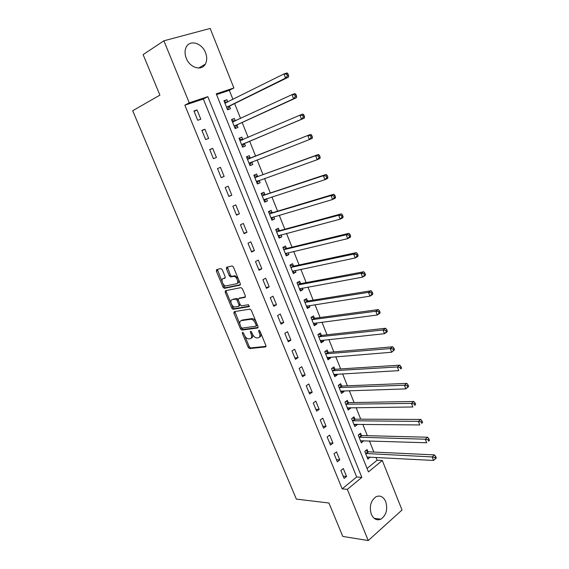 <?xml version="1.0" encoding="UTF-8"?>
<svg xmlns="http://www.w3.org/2000/svg" width="569" height="569" viewBox="0 0 569 569"><rect width="100%" height="100%" fill="white"/><g stroke="black" fill="none" stroke-linecap="round" stroke-linejoin="round"><path stroke-width="0.85" d="M242.55 332.296L242.344 333.299L248.212 347.353L249.528 348.584L265.545 346.934L265.887 345.49L259.912 331.044L258.888 330.169L258.653 331.208L259.421 333.078C260.339 335.731 259.983 337.296 258.354 337.766L256.633 337.929C254.905 337.616 253.489 336.293 252.394 333.96L251.626 332.104L250.616 331.243L250.396 332.268L251.164 334.11C252.074 336.734 251.733 338.278 250.147 338.74L248.475 338.896C246.79 338.591 245.395 337.282 244.307 334.97L243.539 333.142L242.55 332.296M205.53 52.682C207.166 57.042 207.095 60.876 205.309 64.176C201.597 71.303 189.826 67.789 186.269 58.251C184.641 53.984 184.662 50.2 186.333 46.914C190.06 39.403 202.073 43.166 205.53 52.682M385.725 501.623C387.909 509.447 386.28 515.301 380.825 519.198C376.792 520.749 373.62 519.106 371.322 514.262C369.139 506.531 370.696 500.699 375.995 496.744C380.149 495.037 383.392 496.666 385.725 501.623M222.28 269.749L220.857 268.568L216.625 269.578L216.362 271.136L223.062 287.167L224.286 288.355L239.969 285.183L240.282 283.611L233.454 267.124L232.223 265.922L226.704 267.188L226.419 268.774L229.321 275.766L230.552 276.968L233.944 276.356C236.91 276.541 239.236 283.44 236.462 283.796L225.765 285.93C222.899 285.78 220.537 279.009 223.219 278.618L224.89 278.248L225.175 276.69L222.28 269.749M368.257 540.55L342.78 536.425L328.932 503.003L296.357 499.113L132.684 110.72L159.917 95.144L143.125 54.61L163.886 40.812L210.16 28.45L233.88 87.982L216.256 93.849L368.456 471.914L382.297 460.485L402.027 510.002L368.257 540.55L347.325 489.368L361.841 477.377L207.813 96.659L189.257 102.833L163.886 40.812M342.175 488.863L356.678 476.964L203.339 99.006L184.84 105.18L342.175 488.863L347.325 489.368M184.84 105.18L189.257 102.833M234.208 311.663L233.916 313.142L240.495 328.882L241.782 330.098L257.7 327.993L258.034 326.506L251.334 310.325L250.04 309.088L234.208 311.663M231.818 308.121L225.182 292.238L225.452 290.716L240.979 287.615L242.437 288.824L245.339 295.83L245.019 297.374L238.603 298.554L238.304 300.076L240.203 304.65L241.476 305.866L248.461 304.707L249.144 306.641L233.07 309.323L231.818 308.121L232.906 307.516L231.562 304.287M346.549 476.459L343.306 468.515L340.859 470.471L344.117 478.437L346.549 476.459L343.199 476.189M339.785 459.866L336.514 451.857L334.039 453.778L337.317 461.808L339.785 459.866L336.45 459.667M332.965 443.151L329.671 435.086L327.168 436.964L330.468 445.05L332.965 443.151L329.643 443.031M326.094 426.309L322.772 418.179L320.24 420.014L323.569 428.165L326.094 426.309L322.794 426.259M319.166 409.339L315.831 401.145L313.263 402.944L316.62 411.159L319.166 409.339L315.887 409.367M312.196 392.24L308.825 383.983L306.236 385.739L309.614 394.018L312.196 392.24L308.931 392.347M305.162 375.007L301.769 366.692L299.152 368.406L302.559 376.742L305.162 375.007L301.926 375.199M298.085 357.645L294.664 349.266L292.011 350.938L295.446 359.338L298.085 357.645L294.863 357.915M290.944 340.148L287.501 331.706L284.82 333.334L288.277 341.805L290.944 340.148L287.743 340.504M283.753 322.523L280.282 314.01L277.565 315.596L281.058 324.131L283.753 322.523L280.574 322.957M276.506 304.756L273.006 296.179L270.261 297.722L273.774 306.321L276.506 304.756L273.348 305.276M269.201 286.847L265.673 278.205L262.899 279.706L266.441 288.369L269.201 286.847L266.064 287.452M261.84 268.803L258.29 260.09L255.481 261.541L259.051 270.275L261.84 268.803L258.731 269.493M254.421 250.616L250.844 241.839L247.999 243.24L251.598 252.046L254.421 250.616L251.334 251.398M246.946 232.287L243.333 223.439L240.459 224.798L244.087 233.667L246.946 232.287L243.881 233.162M239.407 213.816L235.772 204.897L232.863 206.206L236.519 215.146L239.407 213.816L236.37 214.776M231.811 195.195L228.148 186.205L225.203 187.464L228.887 196.476L231.811 195.195L228.795 196.248M224.158 176.426L220.459 167.364L217.486 168.573L221.199 177.656L224.158 176.426L221.163 177.571M216.44 157.506L212.714 148.374L209.705 149.533L213.446 158.687L216.44 157.506M208.659 138.438L204.904 129.227L201.86 130.337L205.629 139.569L208.659 138.438M200.814 119.213L197.03 109.931L193.951 110.983L197.756 120.294L200.814 119.213M367.062 468.443L377.119 460.193L375.988 457.376M373.869 452.063L369.416 440.911M367.325 435.676L362.787 424.325M360.725 419.175L356.109 407.617M354.082 402.546L349.38 390.782M347.389 385.796L342.609 373.819M340.646 368.918L335.781 356.735M333.854 351.919L328.896 339.515M327.011 334.785L321.969 322.168M320.112 317.53L314.984 304.685M313.163 300.14L307.943 287.075M306.165 282.615L300.852 269.322M299.109 264.962L293.704 251.441M291.997 247.166L286.499 233.411M284.834 229.243L279.244 215.246M277.615 211.177L271.932 196.945M270.339 192.969L264.557 178.495M263.006 174.619L257.124 159.896M255.623 156.126L249.67 141.233M248.134 137.392L242.174 122.477M240.573 118.473L234.62 103.572M232.956 99.404L229.328 90.336L216.554 94.596M367.93 451.63L367.083 449.517L364.765 451.373L367.887 459.162L370.106 457.063M361.407 435.37L360.554 433.244L358.214 435.057L361.358 442.902L363.555 440.719M354.843 418.99L353.982 416.849L351.614 418.628L354.786 426.53L357.147 424.73L356.955 424.261M348.228 402.489L347.36 400.327L344.963 402.07L348.164 410.036L350.547 408.272L350.312 407.681M341.564 385.86L340.696 383.691L338.263 385.391L341.485 393.414L343.904 391.692L343.612 390.974M334.849 369.117L333.975 366.927L331.521 368.591L334.764 376.671L337.204 374.992L336.869 374.146M328.085 352.247L327.203 350.042L324.721 351.663L327.993 359.807L330.461 358.164L330.07 357.19M321.272 335.248L320.383 333.029L317.879 334.615L321.172 342.815L323.661 341.208L323.22 340.113M314.408 318.128L313.512 315.887L310.98 317.431L314.294 325.696L316.819 324.131L316.321 322.9M307.495 300.873L306.591 298.618L304.024 300.119L307.367 308.448L309.92 306.926L309.372 305.56M300.524 283.49L299.614 281.221L297.018 282.679L300.389 291.065L302.971 289.593L302.367 288.085M293.504 265.979L292.587 263.689L289.962 265.104L293.355 273.561L295.965 272.124L295.311 270.481M286.435 248.333L285.51 246.028L282.857 247.394L286.271 255.915L288.91 254.521L288.199 252.743M279.301 230.552L278.369 228.226L275.688 229.556L279.137 238.134L281.804 236.789L281.036 234.862M272.124 212.635L271.185 210.288L268.468 211.576L271.939 220.224L274.642 218.916L273.81 216.853M264.884 194.577L263.938 192.215L261.192 193.453L264.692 202.166L267.423 200.914L266.534 198.695M257.586 176.383L256.633 174.007L253.859 175.195L257.387 183.979L260.147 182.763L259.201 180.401M250.239 158.047L249.279 155.65L246.469 156.795L250.026 165.643L252.821 164.477L251.861 162.087M242.835 139.569L241.861 137.157L239.023 138.246L242.607 147.165L245.431 146.048L244.464 143.644M235.346 120.898L234.392 118.516L231.519 119.554L235.125 128.544L237.984 127.477L237.01 125.052M227.771 101.993L226.86 99.724L223.951 100.72L227.593 109.781L230.481 108.764L229.499 106.318M229.328 90.336L233.88 87.982M377.119 460.193L382.297 460.485M356.678 476.964L361.841 477.377M203.339 99.006L207.813 96.659M370.199 457.291L367.069 457.12M363.698 441.067L360.582 440.968M357.147 424.73L354.046 424.694M350.547 408.272L347.467 408.307M343.904 391.692L340.838 391.792M337.204 374.992L334.159 375.156M330.461 358.164L327.431 358.406M323.661 341.208L320.653 341.521M316.819 324.131L313.818 324.515M309.92 306.926L306.94 307.381M302.971 289.593L300.012 290.119M295.965 272.124L293.028 272.729M288.91 254.521L285.987 255.204M281.804 236.789L278.902 237.55M274.642 218.916L271.754 219.762M267.423 200.914L264.557 201.831M260.147 182.763L257.302 183.766M252.821 164.477L249.99 165.565M241.861 137.157L239.072 138.367M234.392 118.516L231.619 119.81M226.86 99.724L224.108 101.111M233.809 312.815L234.805 312.651M212.714 148.374L209.755 149.661M204.904 129.227L201.974 130.614M197.03 109.931L194.129 111.417M251.235 338.1C252.636 337.744 253.056 336.443 252.494 334.195M259.471 337.118C260.951 336.706 261.356 335.305 260.687 332.915M244.762 335.895L249.279 346.713L250.595 347.944L266.043 346.343M241.327 327.673L242.984 329.479L258.184 327.438M234.855 311.556L239.947 324.38M241.078 327.253L242.074 328.107L255.922 326.215L256.15 325.176L255.332 323.192C254.251 320.88 252.849 319.558 251.142 319.23L241.235 320.646C239.677 321.151 239.357 322.708 240.274 325.326L241.078 327.253M256.157 326.073L257.316 324.771M256.206 322.082C255.097 320.027 253.774 318.868 252.231 318.604L250.673 319.245M241.334 320.589L242.316 320.027L251.761 318.619M231.128 303.249L226.277 291.648L225.182 292.238M226.142 290.581L226.277 291.648M245.474 296.89L239.435 298.106M249.485 306.158L234.314 308.718L233.226 309.316M232.081 299.749C229.335 300.062 231.782 306.89 234.677 306.997L238.688 306.364L238.987 304.856L237.095 300.297L235.836 299.088L232.472 299.543M238.973 306.207L240.218 304.678M238.176 299.65L236.939 298.49L235.666 299.095M233.183 299.152L236.761 298.497M232.906 307.516L234.314 308.718M223.738 278.348L225.303 277.828M237.579 283.206C238.802 282.772 239.129 281.527 238.56 279.457M238.183 278.554L235.068 275.773L233.39 276.378M227.429 267.017L230.445 275.19L231.675 276.385L234.506 275.794M222.92 283.604L224.165 286.584L225.388 287.772L240.41 284.728M217.358 269.4L222.195 281.861M367.041 457.056L433.521 460.442L432.156 456.921L434.481 454.894L368.506 451.814L365.718 450.612M434.844 457.448L435.385 458.856L436.316 458.038L435.769 456.63L434.844 457.448L432.156 456.921L365.611 453.486M435.385 458.856L433.521 460.442M434.481 454.894L435.769 456.63M360.511 440.783L426.679 442.767L425.306 439.218L427.66 437.234L361.984 435.541L359.131 434.346M427.995 439.73L428.549 441.153L429.488 440.356L428.941 438.934L427.995 439.73L425.306 439.218L359.067 437.191M429.488 440.356L428.549 441.153M427.66 437.234L428.941 438.934M353.925 424.389L419.787 424.951L418.4 421.373L420.79 419.431L355.412 419.154L352.496 417.966M421.096 421.871L421.65 423.308L422.603 422.525L422.049 421.096L421.096 421.871L418.4 421.373L352.474 420.768M422.603 422.525L421.65 423.308M420.79 419.431L422.049 421.096M347.296 407.873L412.838 406.991L411.444 403.385L413.855 401.486L348.797 402.639L345.803 401.465M414.147 403.876L414.701 405.32L415.669 404.559L415.107 403.115L414.147 403.876L411.444 403.385L345.831 404.232M415.669 404.559L414.701 405.32M413.855 401.486L415.107 403.115M408.67 386.443L408.108 384.985L407.134 385.732L407.696 387.183L408.67 386.443L405.832 388.89L340.867 391.095M407.696 387.183L405.832 388.89L404.424 385.249L406.871 383.399L342.133 386.01L339.053 384.843M407.134 385.732L404.424 385.249L339.138 387.574M406.871 383.399L408.108 384.985M333.939 374.615L334.394 374.288M333.889 374.487L398.777 370.639L397.354 366.969L399.829 365.17L335.418 369.253L332.253 368.093M400.064 367.439L400.633 368.904L401.622 368.179L401.053 366.713L400.064 367.439L397.354 366.969L332.403 370.789M401.622 368.179L400.633 368.904M399.829 365.17L401.053 366.713M327.203 357.844L327.829 357.375M327.104 357.602L391.657 352.247L390.227 348.548L392.731 346.791L328.576 352.375L325.39 351.229M392.944 348.996L393.513 350.476L394.516 349.771L393.94 348.292L392.944 348.996L390.227 348.548L325.61 353.875M394.516 349.771L391.657 352.247L393.513 350.476M392.731 346.791L393.94 348.292M320.418 340.952L321.215 340.319M320.276 340.596L384.48 333.697L383.037 329.97L385.576 328.256L321.834 335.361L318.476 334.231M385.761 330.404L386.337 331.898L387.347 331.215L386.771 329.721L385.761 330.404L383.037 329.97L318.768 336.841M387.347 331.215L387.012 331.976L384.48 333.697L386.337 331.898M385.576 328.256L386.771 329.721M313.583 323.932L314.55 323.128M313.398 323.455L377.247 314.998L375.789 311.236L378.357 309.579L314.97 318.227L311.499 317.111M378.52 311.663L379.096 313.17L380.128 312.502L379.544 310.994L378.52 311.663L375.789 311.236L311.876 319.678M380.128 312.502L379.808 313.327L377.247 314.998L379.096 313.17M378.357 309.579L379.544 310.994M306.698 306.783L307.829 305.802M306.463 306.193L369.95 296.143L368.484 292.359L371.088 290.745L308.049 300.965L304.458 299.87M371.216 292.765L371.799 294.287L372.844 293.64L372.254 292.117L371.216 292.765L368.484 292.359L304.934 302.381M372.844 293.64L372.546 294.522L369.95 296.143L371.799 294.287M371.088 290.745L372.254 292.117M299.763 289.507L301.051 288.327M299.479 288.796L362.595 277.139L361.116 273.319L363.755 271.754L301.079 283.575L297.359 282.487M363.854 273.717L364.445 275.247L365.497 274.614L364.907 273.092L363.854 273.717L361.116 273.319L297.936 284.955M365.497 274.614L365.22 275.567L362.595 277.139L364.445 275.247M363.755 271.754L364.907 273.092M292.772 272.103L294.216 270.709M292.438 271.271L355.177 257.97L353.69 254.123L356.358 252.615L294.059 266.05L290.19 264.983M356.429 254.507L357.026 256.05L358.093 255.438L357.496 253.895L356.429 254.507L353.69 254.123L290.887 267.402M358.093 255.438L357.844 256.455L355.177 257.97L357.026 256.05M356.358 252.615L357.496 253.895M285.73 254.563L287.324 252.949M285.346 253.61L347.702 238.646L346.201 234.762L348.904 233.311L286.982 248.39L283.12 247.394M348.946 235.132L349.551 236.69L350.625 236.099L350.027 234.549L348.946 235.132L346.201 234.762L283.782 249.713M350.625 236.099L350.397 237.181L347.702 238.646L349.551 236.69M348.904 233.311L350.027 234.549M278.632 236.889L280.375 235.04M278.198 235.815L340.162 219.165L338.647 215.246L341.386 213.844L279.848 230.594L276.008 229.67M341.4 215.601L342.005 217.173L343.1 216.604L342.495 215.039L341.4 215.601L338.647 215.246L276.626 231.882M343.1 216.604L342.894 217.749L340.162 219.165L342.005 217.173M341.386 213.844L342.495 215.039M271.484 219.086L273.369 216.981M271 217.877L332.559 199.513L331.037 195.565L333.804 194.214L272.665 212.671L268.838 211.817M333.79 195.907L334.401 197.486L335.511 196.945L334.899 195.366L333.79 195.907L331.037 195.565L269.407 213.923M335.511 196.945L335.326 198.154L332.559 199.513L334.401 197.486M333.804 194.214L334.899 195.366M264.279 201.142L266.306 198.773M263.746 199.811L324.892 179.704L323.356 175.721L326.158 174.427L265.424 194.598L261.612 193.823M326.115 176.041L326.734 177.642L327.858 177.115L327.239 175.522L326.115 176.041L323.356 175.721L262.145 195.821M327.858 177.115L327.694 178.396L324.892 179.704L326.734 177.642M326.158 174.427L327.239 175.522M257.017 183.062L259.187 180.409M256.434 181.596L317.168 159.718L315.61 155.707L318.448 154.469L258.127 176.397L254.329 175.686M318.377 156.013L319.003 157.62L320.134 157.122L319.515 155.515L318.377 156.013L315.61 155.707L254.82 177.578M320.134 157.122L319.998 158.474L317.168 159.718L319.003 157.62M318.448 154.469L319.515 155.515M249.699 164.839L252.01 161.888M249.066 163.246L309.365 139.569L307.801 135.522L310.674 134.341L250.773 158.047L246.996 157.414M310.574 135.813L311.2 137.435L312.353 136.958L311.727 135.337L310.574 135.813L307.801 135.522L247.437 159.192M312.353 136.958L312.239 138.381L309.365 139.569L311.2 137.435M310.674 134.341L311.727 135.337M242.565 146.382L244.855 143.267L304.408 118.117L301.506 119.248L299.927 115.166L239.997 140.671M239.364 139.092L242.977 139.597L240.139 140.692M241.633 144.754L301.506 119.248L303.334 117.079L304.5 116.624L303.867 114.988L302.701 115.443L303.334 117.079M302.701 115.443L299.927 115.166L302.836 114.042L303.867 114.988M304.5 116.624L304.408 118.117M235.139 127.89L237.394 124.661L296.52 97.676L293.576 98.75L291.982 94.632L232.501 122.001M231.91 120.536L235.267 120.934M234.151 126.112L293.576 98.75L295.403 96.545L296.577 96.111L295.944 94.468L294.763 94.895L295.403 96.545M294.763 94.895L291.982 94.632L294.934 93.572L295.944 94.468M296.577 96.111L296.52 97.676M227.422 109.355L229.883 105.905L288.554 77.064L285.574 78.081L283.967 73.927L224.94 103.181M224.399 101.83L227.486 102.128M226.604 107.328L285.574 78.081L287.402 75.833L288.597 75.428L287.95 73.764L286.755 74.169L287.402 75.833M286.755 74.169L283.967 73.927L286.954 72.924L287.95 73.764M288.597 75.428L288.554 77.064M243.304 332.737L242.344 333.299M259.656 330.61L258.653 331.208M251.377 331.691L250.396 332.268M252.202 333.498L251.164 334.11M260.488 332.445L259.421 333.078M265.922 346.706L265.545 346.934M250.694 347.944L249.627 348.584M249.279 346.713L248.212 347.353M242.984 329.479L241.903 330.098M241.569 328.263L240.495 328.882M235.004 312.537L233.916 313.142M257.224 324.55L256.15 325.176M256.406 322.573L255.332 323.192M242.316 320.027L241.235 320.646M239.705 297.95L238.603 298.554M240.047 304.273L238.987 304.856M238.183 299.699L237.095 300.297M224.335 278.042L223.219 278.618M231.882 276.378L230.758 276.954M230.445 275.19L229.321 275.766M227.543 268.205L226.419 268.774M225.573 287.765L224.463 288.348M224.165 286.584L223.062 287.167M217.479 270.574L216.362 271.136M368.506 451.814L366.187 453.671M368.086 451.701L365.767 453.557M361.984 435.541L359.644 437.362M361.564 435.434L359.224 437.262M355.412 419.154L353.043 420.939M354.999 419.054L352.631 420.84M348.797 402.639L346.4 404.388M348.384 402.553L345.988 404.296M342.133 386.01L339.707 387.717L342.118 386.01M341.72 385.924L339.295 387.631M335.418 369.253L332.965 370.924M335.006 369.174L332.552 370.846M328.654 352.367L326.172 354.003M328.242 352.303L325.767 353.932M321.834 335.361L319.33 336.955M321.428 335.305L318.925 336.898M314.97 318.227L312.438 319.778M314.565 318.178L312.032 319.728M308.049 300.965L305.489 302.473M307.644 300.923L305.084 302.431M301.079 283.575L298.49 285.041M300.681 283.54L298.085 285.005M294.059 266.05L291.435 267.473M293.654 266.022L291.036 267.444M285.83 253.305L285.439 253.504M286.982 248.39L284.329 249.77M286.584 248.376L283.931 249.755M278.774 235.466L278.291 235.708M279.848 230.594L277.167 231.932M279.45 230.594L276.776 231.924M271.719 217.472L271.093 217.771M272.665 212.671L269.955 213.958M272.274 212.671L269.557 213.958M264.727 199.285L263.831 199.698M265.424 194.598L262.686 195.843M265.033 194.612L262.288 195.857M258.049 180.814L256.519 181.483M258.127 176.397L255.353 177.592M257.736 176.411L254.962 177.613M251.946 161.966L249.151 163.125M250.773 158.047L247.97 159.192M244.549 143.516L241.718 144.626M244.855 143.267L242.024 144.377M237.095 124.924L234.236 125.984M237.394 124.661L234.535 125.721M233.966 121.538L232.643 122.022M229.584 106.183L226.69 107.192M229.883 105.905L226.981 106.915M225.936 102.904L225.089 103.202M205.309 64.176L198.673 68.024M380.825 519.198L374.153 518.316M250.595 347.944L249.528 348.584M242.856 329.479L241.782 330.098M252.231 318.604L251.142 319.23M236.939 298.49L235.836 299.088M234.158 308.718L233.07 309.323M235.068 275.773L233.944 276.356M231.675 276.385L230.552 276.968M225.388 287.772L224.286 288.355M335.376 369.253L332.922 370.924M328.576 352.375L326.101 354.003M321.734 335.369L319.23 336.955M314.835 318.235L312.303 319.785M307.886 300.973L305.325 302.48M300.887 283.582L298.298 285.048M293.839 266.057L291.214 267.48M286.733 248.404L284.08 249.784M279.571 230.616L276.897 231.946M272.359 212.685L269.649 213.98M265.097 194.626L262.352 195.864M257.771 176.418L254.997 177.613"/></g></svg>
